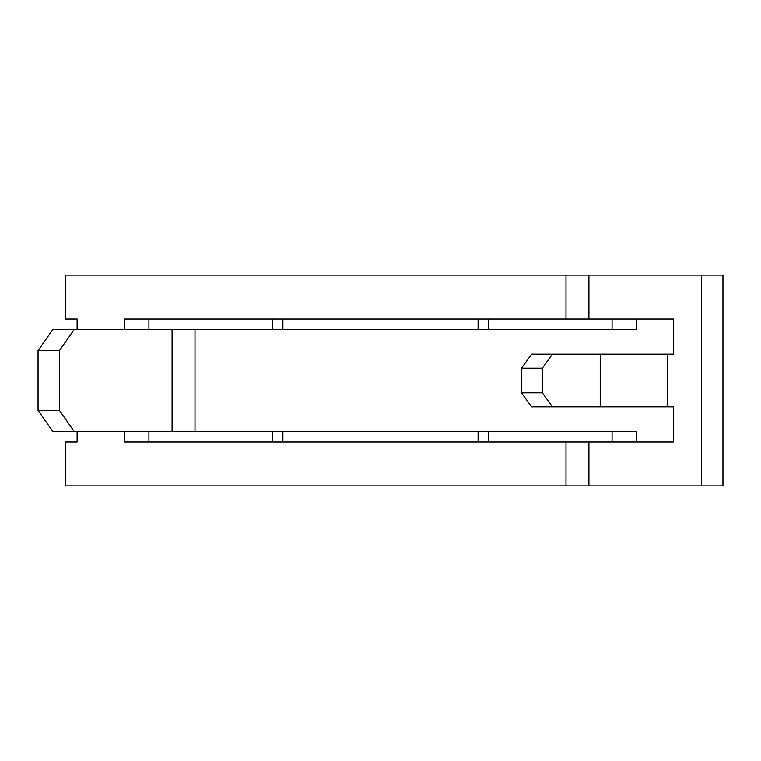 <?xml version="1.0" encoding="UTF-8"?>
<svg xmlns="http://www.w3.org/2000/svg" width="761" height="761" viewBox="0 0 761 761"><rect width="100%" height="100%" fill="white"/><g stroke="black" fill="none" stroke-linecap="round" stroke-linejoin="round"><path stroke-width="1.14" d="M148.928 431.43L148.928 441.97L282.892 441.97L282.892 431.43M148.928 329.57L148.928 319.03L282.892 319.03L282.892 329.57M478.108 441.97L478.108 431.43M478.108 329.57L478.108 319.03M74.14 329.57L59.434 350.65L38.05 350.65L52.756 329.57L636.301 329.57L636.301 319.03M74.14 431.43L52.756 431.43L38.05 410.35L59.434 410.35L74.14 431.43L636.301 431.43L636.301 441.97M588.919 485.87L588.919 441.97L673.399 441.97L673.399 406.84L667.273 406.84L667.273 354.16L673.399 354.16L673.399 319.03L588.919 319.03L588.919 275.13L701.566 275.13L701.566 485.87L65.275 485.87L65.275 441.97L77.118 441.97L77.118 431.43M272.685 319.03L272.685 329.57M272.685 431.43L272.685 441.97M65.275 319.03L77.118 319.03L65.275 319.03L65.275 275.13L588.919 275.13M488.315 441.97L488.315 431.43M488.315 329.57L488.315 319.03M588.919 441.97L124.699 441.97L124.699 431.43M588.919 319.03L124.699 319.03L124.699 329.57M77.118 329.57L77.118 319.03M77.118 441.97L65.275 441.97M612.072 441.97L612.072 431.43M612.072 329.57L612.072 319.03M701.566 485.87L722.95 485.87L722.95 275.13L701.566 275.13M59.434 410.35L59.434 350.65M38.05 410.35L38.05 350.65M667.273 354.16L552.419 354.16L542.355 368.21L521.523 368.21L531.587 354.16L552.419 354.16M542.355 392.79L552.419 406.84L531.587 406.84L521.523 392.79L542.355 392.79L542.355 368.21M667.273 406.84L552.419 406.84M521.523 392.79L521.523 368.21M194.997 431.43L194.997 329.57M566.003 485.87L566.003 441.97M566.003 319.03L566.003 275.13M172.081 431.43L172.081 329.57M600.229 406.84L600.229 354.16"/></g></svg>
